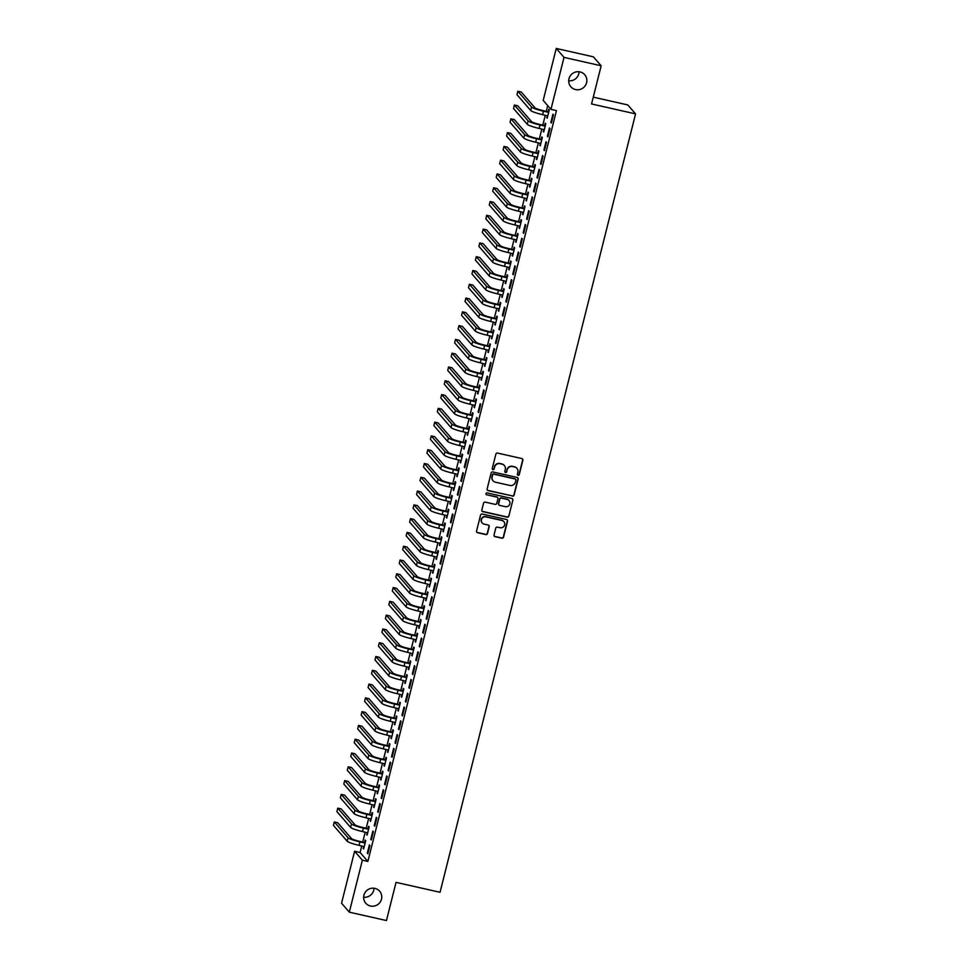 <?xml version="1.0" encoding="UTF-8"?>
<svg xmlns="http://www.w3.org/2000/svg" width="969" height="969" viewBox="0 0 969 969"><rect width="100%" height="100%" fill="white"/><g stroke="black" fill="none" stroke-linecap="round" stroke-linejoin="round"><path stroke-width="1.45" d="M518.088 475.331A0.981 0.957 139 0 0 519.263 474.592L522.872 460.214A1.405 1.369 139 0 0 521.867 458.555L497.569 453.08A1.405 1.369 139 0 0 495.874 454.122L492.264 468.499A0.981 0.957 139 0 0 492.979 469.662A0.981 0.957 139 0 0 494.154 468.935L494.626 467.07A4.506 4.385 139 0 1 500.028 463.715L502.063 464.175A4.506 4.385 139 0 1 505.285 469.481L504.825 471.334A0.981 0.957 139 0 0 505.527 472.497A0.981 0.957 139 0 0 506.714 471.758L507.175 469.904A4.506 4.385 139 0 1 512.589 466.549L514.612 466.997A4.506 4.385 139 0 1 517.846 472.303L517.373 474.168A0.981 0.957 139 0 0 518.088 475.331M517.482 474.895A0.981 0.957 139 0 0 519.057 474.35L522.666 459.972A1.405 1.369 139 0 0 522.473 458.87M492.373 469.238A0.981 0.957 139 0 0 493.948 468.693L494.626 467.07M504.934 472.06A0.981 0.957 139 0 0 506.508 471.515L507.175 469.904M374.906 888.379A9.181 8.939 139 0 0 365.773 903.217A9.181 8.939 139 0 0 380.393 901.788A9.181 8.939 139 0 0 374.906 888.379M579.995 71.912A9.181 8.939 139 0 0 570.85 86.762A9.181 8.939 139 0 0 585.482 85.333A9.181 8.939 139 0 0 579.995 71.912M494.033 534.997A1.405 1.369 139 0 0 495.05 536.656L501.869 538.195A1.405 1.369 139 0 0 503.553 537.153L507.562 521.177A1.405 1.369 139 0 0 506.557 519.517L482.259 514.042A1.405 1.369 139 0 0 480.563 515.084L476.554 531.06A1.405 1.369 139 0 0 477.56 532.72L485.796 534.573A1.405 1.369 139 0 0 487.492 533.519L489.212 526.688A1.405 1.369 139 0 0 488.194 525.028L484.112 524.108A3.767 3.67 139 0 1 481.859 518.609A3.767 3.67 139 0 1 485.929 516.877L501.93 520.486A3.767 3.67 139 0 1 504.183 525.985A3.767 3.67 139 0 1 500.113 527.717L497.448 527.124A1.405 1.369 139 0 0 495.753 528.166L494.033 534.997M361.752 845.949L360.105 852.502L367.869 861.441L556.46 110.611L550.961 109.364L543.197 100.425L556.254 48.45L564.019 57.389L550.961 109.364M367.869 861.441L362.37 860.193L349.312 912.168L341.548 903.229L354.606 851.254L362.37 860.193M556.254 48.45L593.391 56.832L601.155 65.771L591.562 103.962L635.567 113.882L440.047 892.292L396.042 882.359L386.449 920.55L349.312 912.168M601.155 65.771L564.019 57.389M512.431 496.116A1.405 1.369 139 0 0 514.127 495.062L518.136 479.098A1.405 1.369 139 0 0 517.131 477.438L492.833 471.951A1.405 1.369 139 0 0 491.138 473.005L487.128 488.97A1.405 1.369 139 0 0 488.134 490.629L512.226 495.874A1.405 1.369 139 0 0 513.921 494.82L517.931 478.856A1.405 1.369 139 0 0 517.737 477.753M512.855 500.137L508.834 516.102A1.405 1.369 139 0 1 507.15 517.155L482.853 511.668A1.405 1.369 139 0 1 481.835 510.009L483.555 503.177A1.405 1.369 139 0 1 485.251 502.136L495.098 504.352A1.405 1.369 139 0 0 496.794 503.311L497.933 498.769A1.405 1.369 139 0 0 496.915 497.121L486.656 494.796A0.981 0.957 139 0 1 486.075 493.366A0.981 0.957 139 0 1 487.141 492.906L511.838 498.478A1.405 1.369 139 0 1 512.855 500.137L508.834 516.102M635.567 113.882L627.803 104.943L593.27 97.154M370.776 839.372L371.297 839.966L373.38 831.693L372.859 831.099L370.776 839.372L371.418 839.505M367.069 832.577L367.106 835.133L369.177 826.872L368.656 826.266L368.087 828.495M377.704 811.792L378.225 812.397L380.308 804.125L379.775 803.519L377.704 811.792L378.346 811.937M373.998 805.009L374.022 807.565L376.105 799.292L375.584 798.686L375.015 800.927M384.632 784.224L385.153 784.817L387.225 776.557L386.704 775.951L384.632 784.224L385.262 784.369M380.914 777.429L380.95 779.997L383.034 771.724L382.513 771.118L381.943 773.359M391.549 756.644L392.082 757.249L394.153 748.976L393.632 748.371L391.549 756.644L392.191 756.789M387.842 749.861L387.879 752.416L389.962 744.144L389.429 743.538L388.872 745.779M398.477 729.076L399.01 729.681L401.081 721.408L400.56 720.803L398.477 729.076L399.119 729.221M394.771 722.293L394.807 724.848L396.878 716.576L396.357 715.97L395.8 718.211M405.405 701.495L405.926 702.101L408.01 693.828L407.489 693.223L405.405 701.495L406.047 701.641M401.699 694.712L401.735 697.268L403.807 688.995L403.286 688.39L402.729 690.631M412.334 673.927L412.855 674.533L414.938 666.26L414.405 665.655L412.334 673.927L412.976 674.073M408.627 667.144L408.664 669.7L410.735 661.427L410.214 660.822L409.645 663.062M419.262 646.347L419.783 646.953L421.866 638.68L421.333 638.074L419.262 646.347L419.904 646.493M415.556 639.564L415.58 642.12L417.663 633.847L417.142 633.241L416.573 635.482M426.178 618.779L426.711 619.385L428.782 611.112L428.262 610.506L426.178 618.779L426.82 618.925M422.472 611.996L422.508 614.552L424.592 606.279L424.059 605.673L423.501 607.914M433.107 591.199L433.64 591.805L435.711 583.532L435.19 582.926L433.107 591.199L433.749 591.344M429.4 584.416L429.437 586.972L431.508 578.699L430.987 578.105L430.43 580.334M440.035 563.631L440.556 564.237L442.639 555.964L442.118 555.358L440.035 563.631L440.677 563.776M436.329 556.848L436.365 559.404L438.436 551.131L437.915 550.525L437.358 552.766M446.963 536.051L447.484 536.656L449.568 528.384L449.035 527.79L446.963 536.051L447.605 536.196M443.257 529.268L443.293 531.824L445.365 523.551L444.844 522.957L444.274 525.186M453.892 508.483L454.413 509.088L456.496 500.816L455.963 500.21L453.892 508.483L454.534 508.628M450.185 501.7L450.21 504.255L452.293 495.983L451.772 495.377L451.203 497.618M460.82 480.915L461.341 481.508L463.412 473.235L462.891 472.642L460.82 480.915L461.45 481.048M457.102 474.12L457.138 476.675L459.221 468.415L458.688 467.809L458.131 470.038M467.736 453.335L468.269 453.94L470.34 445.667L469.82 445.062L467.736 453.335L468.378 453.48M464.03 446.552L464.066 449.107L466.15 440.834L465.617 440.229L465.059 442.47M474.665 425.766L475.185 426.36L477.269 418.099L476.748 417.494L474.665 425.766L475.307 425.912M470.958 418.971L470.995 421.539L473.066 413.266L472.545 412.661L471.988 414.902M481.593 398.186L482.114 398.792L484.197 390.519L483.664 389.913L481.593 398.186L482.235 398.332M477.887 391.403L477.923 393.959L479.994 385.686L479.473 385.081L478.904 387.321M488.521 370.618L489.042 371.224L491.126 362.951L490.593 362.345L488.521 370.618L489.163 370.764M484.815 363.835L484.839 366.391L486.922 358.118L486.402 357.513L485.832 359.753M495.45 343.038L495.971 343.644L498.042 335.371L497.521 334.765L495.45 343.038L496.08 343.183M491.731 336.255L491.767 338.811L493.851 330.538L493.318 329.932L492.761 332.173M502.366 315.47L502.899 316.076L504.97 307.803L504.449 307.197L502.366 315.47L503.008 315.615M498.66 308.687L498.696 311.243L500.779 302.97L500.246 302.364L499.689 304.605M509.294 287.89L509.815 288.496L511.898 280.223L511.378 279.617L509.294 287.89L509.936 288.035M505.588 281.107L505.624 283.663L507.695 275.39L507.175 274.784L506.617 277.025M516.223 260.322L516.743 260.927L518.827 252.655L518.306 252.049L516.223 260.322L516.865 260.467M512.516 253.539L512.553 256.095L514.624 247.822L514.103 247.216L513.534 249.457M523.151 232.742L523.672 233.347L525.755 225.074L525.222 224.469L523.151 232.742L523.793 232.887M519.445 225.959L519.469 228.514L521.552 220.242L521.031 219.636L520.462 221.877M530.079 205.174L530.6 205.779L532.671 197.506L532.151 196.901L530.079 205.174L530.709 205.319M526.361 198.391L526.397 200.946L528.48 192.674L527.948 192.068L527.39 194.309M536.996 177.593L537.529 178.199L539.6 169.926L539.079 169.321L536.996 177.593L537.638 177.739M533.289 170.81L533.325 173.366L535.409 165.093L534.876 164.5L534.319 166.729M543.924 150.025L544.457 150.631L546.528 142.358L546.007 141.753L543.924 150.025L544.566 150.171M540.217 143.242L540.254 145.798L542.325 137.525L541.804 136.92L541.247 139.161M550.852 122.445L551.373 123.051L553.456 114.778L552.936 114.185L550.852 122.445L551.494 122.591M547.146 115.662L547.182 118.218L549.253 109.957L548.733 109.352L548.163 111.58M547.703 105.621L546.274 111.338M545.293 115.25L542.81 125.122M541.828 129.034L539.345 138.918M538.364 142.818L535.881 152.702M534.9 156.603L532.417 166.486M531.436 170.399L528.953 180.27M527.972 184.183L525.489 194.066M524.508 197.967L522.025 207.85M521.043 211.751L518.56 221.635M517.579 225.547L515.096 235.419M514.115 239.331L511.644 249.215M510.663 253.115L508.18 262.999M507.199 266.899L504.716 276.783M503.735 280.695L501.252 290.567M500.27 294.479L497.787 304.351M496.806 308.263L494.323 318.147M493.342 322.047L490.859 331.931M489.878 335.831L487.395 345.715M486.414 349.627L483.931 359.499M482.95 363.411L480.467 373.295M479.485 377.195L477.002 387.079M476.021 390.979L473.55 400.863M472.569 404.776L470.086 414.647M469.105 418.56L466.622 428.443M465.641 432.344L463.158 442.227M462.177 446.128L459.694 456.011M458.712 459.924L456.229 469.795M455.248 473.708L452.765 483.592M451.784 487.492L449.301 497.376M448.32 501.276L445.837 511.16M444.856 515.06L442.373 524.944M441.392 528.856L438.921 538.728M437.94 542.64L435.456 552.524M434.475 556.424L431.992 566.308M431.011 570.208L428.528 580.092M427.547 584.004L425.064 593.876M424.083 597.788L421.6 607.672M420.619 611.572L418.136 621.456M417.154 625.356L414.671 635.24M413.69 639.152L411.207 649.024M410.226 652.936L407.743 662.82M406.762 666.72L404.291 676.604M403.31 680.504L400.827 690.388M399.846 694.288L397.363 704.172M396.382 708.085L393.898 717.956M392.917 721.869L390.434 731.752M389.453 735.653L386.97 745.536M385.989 749.437L383.506 759.321M382.525 763.233L380.042 773.105M379.061 777.017L376.578 786.901M375.597 790.801L373.113 800.685M372.132 804.585L369.649 814.469M368.668 818.381L366.197 828.253M365.216 832.165L362.733 842.049M543.682 129.458L543.718 132.014L545.789 123.741L545.268 123.136L544.711 125.376M547.388 136.241L547.909 136.847L549.992 128.574L549.471 127.969L547.388 136.241L548.03 136.387M536.753 157.026L536.79 159.582L538.873 151.309L538.34 150.704L537.783 152.945M540.46 163.809L540.993 164.415L543.064 156.142L542.543 155.537L540.46 163.809L541.102 163.955M529.825 184.595L529.861 187.162L531.945 178.89L531.412 178.284L530.855 180.525M533.531 191.39L534.064 191.995L536.136 183.722L535.615 183.117L533.531 191.39L534.173 191.535M522.909 212.175L522.933 214.73L525.016 206.458L524.495 205.852L523.926 208.093M526.615 218.958L527.136 219.563L529.219 211.29L528.686 210.685L526.615 218.958L527.257 219.103M515.98 239.743L516.017 242.311L518.088 234.038L517.567 233.432L516.998 235.661M519.687 246.538L520.208 247.131L522.291 238.871L521.758 238.265L519.687 246.538L520.329 246.683M509.052 267.323L509.088 269.879L511.16 261.606L510.639 261L510.082 263.241M512.758 274.106L513.279 274.712L515.363 266.439L514.842 265.833L512.758 274.106L513.4 274.251M502.124 294.891L502.16 297.447L504.231 289.186L503.71 288.58L503.153 290.809M505.83 301.686L506.363 302.28L508.434 294.007L507.913 293.413L505.83 301.686L506.472 301.819M495.195 322.471L495.232 325.027L497.315 316.754L496.782 316.148L496.225 318.389M498.902 329.254L499.435 329.86L501.506 321.587L500.985 320.981L498.902 329.254L499.544 329.399M488.267 350.039L488.303 352.595L490.387 344.322L489.866 343.729L489.297 345.957M491.986 356.822L492.506 357.428L494.59 349.155L494.057 348.549L491.986 356.822L492.627 356.967M481.351 377.619L481.387 380.175L483.458 371.902L482.937 371.297L482.368 373.537M485.057 384.402L485.578 385.008L487.661 376.735L487.128 376.129L485.057 384.402L485.699 384.548M474.422 405.187L474.459 407.743L476.53 399.47L476.009 398.877L475.452 401.105M478.129 411.97L478.65 412.576L480.733 404.303L480.212 403.698L478.129 411.97L478.771 412.116M467.494 432.768L467.53 435.323L469.602 427.05L469.081 426.445L468.524 428.686M471.2 439.551L471.733 440.156L473.805 431.883L473.284 431.278L471.2 439.551L471.842 439.696M460.566 460.336L460.602 462.891L462.685 454.618L462.152 454.013L461.595 456.254M464.272 467.119L464.805 467.724L466.876 459.451L466.355 458.846L464.272 467.119L464.914 467.264M453.637 487.916L453.674 490.471L455.757 482.199L455.224 481.593L454.667 483.834M457.356 494.699L457.877 495.304L459.948 487.032L459.427 486.426L457.356 494.699L457.986 494.844M446.721 515.484L446.745 518.04L448.829 509.767L448.308 509.161L447.739 511.402M450.428 522.267L450.948 522.872L453.032 514.6L452.499 513.994L450.428 522.267L451.069 522.412M439.793 543.064L439.829 545.62L441.9 537.347L441.379 536.741L440.81 538.982M443.499 549.847L444.02 550.453L446.103 542.18L445.583 541.574L443.499 549.847L444.141 549.992M432.864 570.632L432.901 573.188L434.972 564.915L434.451 564.309L433.894 566.55M436.571 577.415L437.104 578.021L439.175 569.748L438.654 569.142L436.571 577.415L437.213 577.56M425.936 598.2L425.972 600.768L428.056 592.495L427.523 591.889L426.966 594.13M429.642 604.995L430.175 605.589L432.247 597.328L431.726 596.722L429.642 604.995L430.284 605.14M419.008 625.78L419.044 628.336L421.127 620.063L420.594 619.457L420.037 621.698M422.726 632.563L423.247 633.169L425.318 624.896L424.797 624.29L422.726 632.563L423.356 632.709M412.091 653.348L412.116 655.904L414.199 647.643L413.678 647.038L413.109 649.266M415.798 660.143L416.319 660.737L418.402 652.464L417.869 651.871L415.798 660.143L416.44 660.277M405.163 680.928L405.199 683.484L407.271 675.211L406.75 674.606L406.181 676.846M408.87 687.711L409.39 688.317L411.474 680.044L410.941 679.439L408.87 687.711L409.512 687.857M398.235 708.496L398.271 711.052L400.342 702.779L399.822 702.186L399.264 704.415M401.941 715.279L402.462 715.885L404.545 707.612L404.025 707.019L401.941 715.279L402.583 715.425M391.306 736.077L391.343 738.632L393.426 730.36L392.893 729.754L392.336 731.995M395.013 742.86L395.546 743.465L397.617 735.192L397.096 734.587L395.013 742.86L395.655 743.005M384.378 763.645L384.414 766.2L386.498 757.928L385.965 757.334L385.408 759.563M388.097 770.428L388.617 771.033L390.689 762.76L390.168 762.155L388.097 770.428L388.726 770.573M377.462 791.225L377.486 793.781L379.569 785.508L379.049 784.902L378.479 787.143M381.168 798.008L381.689 798.613L383.772 790.341L383.239 789.735L381.168 798.008L381.81 798.153M370.533 818.793L370.57 821.349L372.641 813.076L372.12 812.47L371.551 814.711M374.24 825.576L374.761 826.182L376.844 817.909L376.311 817.303L374.24 825.576L374.882 825.721M363.605 846.373L363.641 848.929L365.713 840.656L365.192 840.05L364.635 842.291M367.312 853.156L367.832 853.762L369.916 845.489L369.395 844.883L367.312 853.156L367.954 853.301M363.617 897.233A9.181 8.939 139 0 0 373.998 888.222M568.694 80.778A9.181 8.939 139 0 0 579.074 71.767M360.105 852.502L354.606 851.254M546.649 117.624L547.291 117.77M543.185 131.409L543.827 131.554M539.733 145.193L540.363 145.338M536.269 158.977L536.911 159.122M532.805 172.773L533.447 172.906M529.34 186.557L529.982 186.702M525.876 200.341L526.518 200.486M522.412 214.125L523.054 214.27M518.948 227.909L519.59 228.054M515.484 241.705L516.126 241.85M512.02 255.489L512.662 255.634M508.555 269.273L509.197 269.418M505.103 283.057L505.733 283.202M501.639 296.853L502.269 296.998M498.175 310.637L498.817 310.783M494.711 324.421L495.353 324.567M491.247 338.205L491.889 338.351M487.782 352.001L488.424 352.135M484.318 365.785L484.96 365.931M480.854 379.569L481.496 379.715M477.39 393.353L478.032 393.499M473.926 407.137L474.568 407.283M470.462 420.934L471.104 421.079M467.01 434.718L467.639 434.863M463.545 448.502L464.187 448.647M460.081 462.286L460.723 462.431M456.617 476.082L457.259 476.227M453.153 489.866L453.795 490.011M449.689 503.65L450.331 503.795M446.224 517.434L446.866 517.579M442.76 531.23L443.402 531.363M439.296 545.014L439.938 545.159M435.832 558.798L436.474 558.943M432.38 572.582L433.01 572.727M428.916 586.366L429.546 586.511M425.452 600.162L426.094 600.308M421.987 613.946L422.629 614.092M418.523 627.73L419.165 627.876M415.059 641.514L415.701 641.66M411.595 655.31L412.237 655.456M408.131 669.094L408.773 669.24M404.667 682.879L405.308 683.024M401.202 696.663L401.844 696.808M397.738 710.459L398.38 710.592M394.286 724.243L394.916 724.388M390.822 738.027L391.464 738.172M387.358 751.811L388 751.956M383.894 765.595L384.536 765.74M380.429 779.391L381.071 779.536M376.965 793.175L377.607 793.32M373.501 806.959L374.143 807.104M370.037 820.743L370.679 820.888M366.573 834.539L367.215 834.684M363.109 848.323L363.75 848.469M516.816 468.257A4.506 4.385 139 0 0 514.406 466.755L514.612 466.997M506.969 469.662A4.506 4.385 139 0 1 512.383 466.307L514.406 466.755M504.268 465.423A4.506 4.385 139 0 0 501.845 463.933L502.063 464.175M494.42 466.828A4.506 4.385 139 0 1 499.822 463.473L501.845 463.933M487.322 490.072A1.405 1.369 139 0 0 487.928 490.387L512.226 495.874M515.871 480.152A0.981 0.957 139 0 0 515.169 479.001L493.839 474.18A0.981 0.957 139 0 0 492.652 474.919L492.155 476.881A4.506 4.385 139 0 0 495.389 482.187L509.973 485.469A4.506 4.385 139 0 0 515.375 482.114L515.871 480.152M515.556 479.183A0.981 0.957 139 0 0 514.951 478.759L515.169 479.001M492.979 480.685A4.506 4.385 139 0 1 491.949 476.639L492.446 474.677A0.981 0.957 139 0 1 493.621 473.938L514.951 478.759M482.029 511.111A1.405 1.369 139 0 0 482.647 511.426L506.944 516.913A1.405 1.369 139 0 0 508.628 515.859M497.533 497.436A1.405 1.369 139 0 0 496.709 496.879L486.656 494.796M505.333 506.666A3.767 3.67 139 0 0 509.076 500.573A3.767 3.67 139 0 0 507.15 499.423L501.506 498.151A1.405 1.369 139 0 0 499.822 499.205L498.684 503.735A1.405 1.369 139 0 0 499.689 505.394L505.333 506.666M508.967 500.452A3.767 3.67 139 0 0 506.932 499.18L507.15 499.423M498.878 504.837A1.405 1.369 139 0 1 498.478 503.492L499.616 498.962A1.405 1.369 139 0 1 501.3 497.909L506.932 499.18M512.637 499.895A1.405 1.369 139 0 0 512.456 498.793M503.747 521.516A3.767 3.67 139 0 0 501.724 520.244L501.93 520.486M482.077 522.836A3.767 3.67 139 0 1 485.723 516.634L501.724 520.244M476.748 532.163A1.405 1.369 139 0 0 477.354 532.478L485.59 534.331A1.405 1.369 139 0 0 487.286 533.289L488.994 526.446A1.405 1.369 139 0 0 488.812 525.343M494.226 536.099A1.405 1.369 139 0 0 494.832 536.414L501.651 537.952A1.405 1.369 139 0 0 503.347 536.911L507.356 520.934A1.405 1.369 139 0 0 507.162 519.844M547.691 111.665L542.943 110.587A7.171 0.933 -165.9 0 1 535.009 107.825L521.274 92.019L517.834 91.243L531.581 107.05A10.756 1.393 14.1 0 0 543.464 111.193L548.224 112.271L547.691 111.665L548.878 111.471M517.834 91.243L516.974 94.696L530.709 110.502A10.756 1.393 14.1 0 0 542.604 114.645L547.739 115.989M544.227 125.449L539.479 124.371A7.171 0.933 -165.9 0 1 531.557 121.622L517.809 105.803L514.369 105.027L528.117 120.846A10.756 1.393 14.1 0 0 539.999 124.977L544.76 126.055L544.227 125.449L545.414 125.255M514.369 105.027L513.509 108.48L527.245 124.286A10.756 1.393 14.1 0 0 539.139 128.429L544.275 129.773M540.763 139.233L536.014 138.167A7.171 0.933 -165.9 0 1 528.093 135.406L514.345 119.587L510.905 118.812L524.653 134.63A10.756 1.393 14.1 0 0 536.535 138.773L541.296 139.839L540.763 139.233L541.95 139.039M510.905 118.812L510.045 122.264L523.781 138.07A10.756 1.393 14.1 0 0 535.675 142.213L540.811 143.557M537.311 153.017L532.55 151.951A7.171 0.933 -165.9 0 1 524.629 149.19L510.881 133.383L507.441 132.608L521.189 148.414A10.756 1.393 14.1 0 0 533.071 152.557L537.831 153.623L537.311 153.017L538.485 152.836M507.441 132.608L506.581 136.048L520.317 151.867A10.756 1.393 14.1 0 0 532.211 155.997L537.347 157.341M533.846 166.813L529.086 165.735A7.171 0.933 -165.9 0 1 521.165 162.974L507.417 147.167L503.989 146.392L517.725 162.198A10.756 1.393 14.1 0 0 529.619 166.341L534.367 167.419L533.846 166.813L535.021 166.62M503.989 146.392L503.117 149.832L516.852 165.651A10.756 1.393 14.1 0 0 528.747 169.793L533.883 171.138M530.382 180.597L525.622 179.519A7.171 0.933 -165.9 0 1 517.7 176.77L503.953 160.951L500.525 160.176L514.26 175.995A10.756 1.393 14.1 0 0 526.155 180.125L530.903 181.203L530.382 180.597L531.557 180.404M500.525 160.176L499.653 163.628L513.4 179.435A10.756 1.393 14.1 0 0 525.283 183.577L530.431 184.922M526.918 194.381L522.158 193.315A7.171 0.933 -165.9 0 1 514.236 190.554L500.501 174.735L497.061 173.96L510.796 189.779A10.756 1.393 14.1 0 0 522.691 193.921L527.439 194.987L526.918 194.381L528.093 194.188M497.061 173.96L496.189 177.412L509.936 193.219A10.756 1.393 14.1 0 0 521.819 197.361L526.966 198.706M523.454 208.165L518.694 207.1A7.171 0.933 -165.9 0 1 510.772 204.338L497.036 188.531L493.596 187.756L507.332 203.563A10.756 1.393 14.1 0 0 519.227 207.705L523.975 208.771L523.454 208.165L524.629 207.984M493.596 187.756L492.724 191.196L506.472 207.015A10.756 1.393 14.1 0 0 518.354 211.145L523.502 212.49M519.99 221.962L515.242 220.884A7.171 0.933 -165.9 0 1 507.308 218.122L493.572 202.315L490.132 201.54L503.868 217.347A10.756 1.393 14.1 0 0 515.762 221.489L520.51 222.567L519.99 221.962L521.177 221.768M490.132 201.54L489.26 204.98L503.008 220.799A10.756 1.393 14.1 0 0 514.89 224.941L520.038 226.286M516.525 235.746L511.777 234.668A7.171 0.933 -165.9 0 1 503.844 231.918L490.108 216.099L486.668 215.324L500.404 231.131A10.756 1.393 14.1 0 0 512.298 235.273L517.046 236.351L516.525 235.746L517.712 235.552M486.668 215.324L485.808 218.776L499.544 234.583A10.756 1.393 14.1 0 0 511.438 238.725L516.574 240.07M513.061 249.53L508.313 248.464A7.171 0.933 -165.9 0 1 500.379 245.702L486.644 229.883L483.204 229.108L496.952 244.927A10.756 1.393 14.1 0 0 508.834 249.057L513.594 250.135L513.061 249.53L514.248 249.336M483.204 229.108L482.344 232.56L496.08 248.367A10.756 1.393 14.1 0 0 507.974 252.509L513.11 253.854M509.597 263.314L504.849 262.248A7.171 0.933 -165.9 0 1 496.915 259.486L483.18 243.679L479.74 242.904L493.487 258.711A10.756 1.393 14.1 0 0 505.37 262.853L510.13 263.919L509.597 263.314L510.784 263.12M479.74 242.904L478.88 246.344L492.615 262.163A10.756 1.393 14.1 0 0 504.51 266.293L509.646 267.638M506.133 277.11L501.385 276.032A7.171 0.933 -165.9 0 1 493.463 273.27L479.716 257.463L476.276 256.688L490.023 272.495A10.756 1.393 14.1 0 0 501.906 276.637L506.666 277.703L506.133 277.11L507.32 276.916M476.276 256.688L475.416 260.128L489.151 275.947A10.756 1.393 14.1 0 0 501.046 280.077L506.181 281.422M502.669 290.894L497.921 289.816A7.171 0.933 -165.9 0 1 489.999 287.054L476.251 271.247L472.811 270.472L486.559 286.279A10.756 1.393 14.1 0 0 498.441 290.421L503.202 291.499L502.669 290.894L503.856 290.7M472.811 270.472L471.951 273.924L485.687 289.731A10.756 1.393 14.1 0 0 497.582 293.873L502.717 295.218M499.217 304.678L494.456 303.612A7.171 0.933 -165.9 0 1 486.535 300.85L472.787 285.031L469.359 284.256L483.095 300.075A10.756 1.393 14.1 0 0 494.977 304.205L499.738 305.283L499.217 304.678L500.392 304.484M469.359 284.256L468.487 287.708L482.223 303.515A10.756 1.393 14.1 0 0 494.117 307.657L499.253 309.002M495.753 318.462L490.992 317.396A7.171 0.933 -165.9 0 1 483.071 314.634L469.323 298.815L465.895 298.04L479.631 313.859A10.756 1.393 14.1 0 0 491.525 318.002L496.273 319.067L495.753 318.462L496.927 318.268M465.895 298.04L465.023 301.492L478.771 317.299A10.756 1.393 14.1 0 0 490.653 321.442L495.801 322.786M492.288 332.258L487.528 331.18A7.171 0.933 -165.9 0 1 479.607 328.418L465.871 312.612L462.431 311.836L476.167 327.643A10.756 1.393 14.1 0 0 488.061 331.786L492.809 332.851L492.288 332.258L493.463 332.064M462.431 311.836L461.559 315.276L475.307 331.095A10.756 1.393 14.1 0 0 487.189 335.226L492.337 336.57M488.824 346.042L484.064 344.964A7.171 0.933 -165.9 0 1 476.142 342.202L462.407 326.396L458.967 325.62L472.702 341.427A10.756 1.393 14.1 0 0 484.597 345.57L489.345 346.648L488.824 346.042L489.999 345.848M458.967 325.62L458.095 329.06L471.842 344.879A10.756 1.393 14.1 0 0 483.725 349.022L488.873 350.366M485.36 359.826L480.612 358.748A7.171 0.933 -165.9 0 1 472.678 355.998L458.943 340.18L455.503 339.404L469.238 355.223A10.756 1.393 14.1 0 0 481.133 359.354L485.881 360.432L485.36 359.826L486.535 359.632M455.503 339.404L454.631 342.856L468.378 358.663A10.756 1.393 14.1 0 0 480.261 362.806L485.408 364.15M481.896 373.61L477.148 372.544A7.171 0.933 -165.9 0 1 469.214 369.783L455.478 353.964L452.038 353.188L465.774 369.007A10.756 1.393 14.1 0 0 477.669 373.15L482.417 374.216L481.896 373.61L483.083 373.416M452.038 353.188L451.179 356.64L464.914 372.447A10.756 1.393 14.1 0 0 476.796 376.59L481.944 377.934M478.432 387.394L473.684 386.328A7.171 0.933 -165.9 0 1 465.75 383.567L452.014 367.76L448.574 366.985L462.322 382.791A10.756 1.393 14.1 0 0 474.204 386.934L478.952 388L478.432 387.394L479.619 387.212M448.574 366.985L447.714 370.424L461.45 386.243A10.756 1.393 14.1 0 0 473.344 390.374L478.48 391.718M474.967 401.19L470.219 400.112A7.171 0.933 -165.9 0 1 462.286 397.351L448.55 381.544L445.11 380.769L458.858 396.575A10.756 1.393 14.1 0 0 470.74 400.718L475.5 401.796L474.967 401.19L476.154 400.996M445.11 380.769L444.25 384.208L457.986 400.027A10.756 1.393 14.1 0 0 469.88 404.17L475.016 405.514M471.503 414.974L466.755 413.896A7.171 0.933 -165.9 0 1 458.834 411.147L445.086 395.328L441.646 394.553L455.394 410.371A10.756 1.393 14.1 0 0 467.276 414.502L472.036 415.58L471.503 414.974L472.69 414.78M441.646 394.553L440.786 398.005L454.522 413.811A10.756 1.393 14.1 0 0 466.416 417.954L471.552 419.298M468.039 428.758L463.291 427.692A7.171 0.933 -165.9 0 1 455.369 424.931L441.622 409.112L438.182 408.337L451.929 424.156A10.756 1.393 14.1 0 0 463.812 428.286L468.572 429.364L468.039 428.758L469.226 428.564M438.182 408.337L437.322 411.789L451.057 427.595A10.756 1.393 14.1 0 0 462.952 431.738L468.088 433.082M464.587 442.542L459.827 441.476A7.171 0.933 -165.9 0 1 451.905 438.715L438.158 422.908L434.718 422.133L448.465 437.94A10.756 1.393 14.1 0 0 460.348 442.082L465.108 443.148L464.587 442.542L465.762 442.348M434.718 422.133L433.858 425.573L447.593 441.392A10.756 1.393 14.1 0 0 459.488 445.522L464.623 446.866M461.123 456.338L456.363 455.26A7.171 0.933 -165.9 0 1 448.441 452.499L434.693 436.692L431.266 435.917L445.001 451.724A10.756 1.393 14.1 0 0 456.896 455.866L461.644 456.932L461.123 456.338L462.298 456.145M431.266 435.917L430.393 439.357L444.141 455.176A10.756 1.393 14.1 0 0 456.024 459.306L461.159 460.65M457.659 470.122L452.898 469.044A7.171 0.933 -165.9 0 1 444.977 466.283L431.241 450.476L427.801 449.701L441.537 465.508A10.756 1.393 14.1 0 0 453.431 469.65L458.18 470.728L457.659 470.122L458.834 469.929M427.801 449.701L426.929 453.153L440.677 468.96A10.756 1.393 14.1 0 0 452.559 473.102L457.707 474.447M454.195 483.906L449.434 482.841A7.171 0.933 -165.9 0 1 441.513 480.079L427.777 464.26L424.337 463.485L438.073 479.304A10.756 1.393 14.1 0 0 449.967 483.434L454.715 484.512L454.195 483.906L455.369 483.713M424.337 463.485L423.465 466.937L437.213 482.744A10.756 1.393 14.1 0 0 449.095 486.886L454.243 488.231M450.73 497.691L445.982 496.625A7.171 0.933 -165.9 0 1 438.049 493.863L424.313 478.044L420.873 477.269L434.609 493.088A10.756 1.393 14.1 0 0 446.503 497.23L451.251 498.296L450.73 497.691L451.905 497.497M420.873 477.269L420.001 480.721L433.749 496.528A10.756 1.393 14.1 0 0 445.631 500.67L450.779 502.015M447.266 511.487L442.518 510.409A7.171 0.933 -165.9 0 1 434.584 507.647L420.849 491.84L417.409 491.065L431.144 506.872A10.756 1.393 14.1 0 0 443.039 511.014L447.787 512.08L447.266 511.487L448.453 511.293M417.409 491.065L416.537 494.505L430.284 510.324A10.756 1.393 14.1 0 0 442.167 514.454L447.315 515.799M443.802 525.271L439.054 524.193A7.171 0.933 -165.9 0 1 431.12 521.431L417.385 505.624L413.945 504.849L427.68 520.656A10.756 1.393 14.1 0 0 439.575 524.798L444.323 525.876L443.802 525.271L444.989 525.077M413.945 504.849L413.085 508.289L426.82 524.108A10.756 1.393 14.1 0 0 438.715 528.25L443.85 529.595M440.338 539.055L435.59 537.977A7.171 0.933 -165.9 0 1 427.656 535.227L413.92 519.408L410.481 518.633L424.228 534.452A10.756 1.393 14.1 0 0 436.111 538.582L440.871 539.66L440.338 539.055L441.525 538.861M410.481 518.633L409.621 522.085L423.356 537.892A10.756 1.393 14.1 0 0 435.251 542.034L440.386 543.379M436.874 552.839L432.126 551.773A7.171 0.933 -165.9 0 1 424.204 549.011L410.456 533.192L407.016 532.417L420.764 548.236A10.756 1.393 14.1 0 0 432.646 552.378L437.407 553.444L436.874 552.839L438.061 552.645M407.016 532.417L406.156 535.869L419.892 551.676A10.756 1.393 14.1 0 0 431.786 555.818L436.922 557.163M433.409 566.623L428.661 565.557A7.171 0.933 -165.9 0 1 420.74 562.795L406.992 546.988L403.552 546.213L417.3 562.02A10.756 1.393 14.1 0 0 429.182 566.162L433.942 567.228L433.409 566.623L434.596 566.441M403.552 546.213L402.692 549.653L416.428 565.472A10.756 1.393 14.1 0 0 428.322 569.602L433.458 570.947M429.945 580.419L425.197 579.341A7.171 0.933 -165.9 0 1 417.276 576.579L403.528 560.772L400.088 559.997L413.836 575.804A10.756 1.393 14.1 0 0 425.718 579.947L430.478 581.025L429.945 580.419L431.132 580.225M400.088 559.997L399.228 563.437L412.964 579.256A10.756 1.393 14.1 0 0 424.858 583.399L429.994 584.743M426.493 594.203L421.733 593.125A7.171 0.933 -165.9 0 1 413.811 590.375L400.064 574.556L396.636 573.781L410.371 589.6A10.756 1.393 14.1 0 0 422.266 593.731L427.014 594.809L426.493 594.203L427.668 594.009M396.636 573.781L395.764 577.233L409.499 593.04A10.756 1.393 14.1 0 0 421.394 597.183L426.53 598.527M423.029 607.987L418.269 606.921A7.171 0.933 -165.9 0 1 410.347 604.159L396.6 588.34L393.172 587.565L406.907 603.384A10.756 1.393 14.1 0 0 418.802 607.515L423.55 608.593L423.029 607.987L424.204 607.793M393.172 587.565L392.3 591.017L406.047 606.824A10.756 1.393 14.1 0 0 417.93 610.967L423.078 612.311M419.565 621.771L414.805 620.705A7.171 0.933 -165.9 0 1 406.883 617.943L393.148 602.137L389.708 601.361L403.443 617.168A10.756 1.393 14.1 0 0 415.338 621.311L420.086 622.377L419.565 621.771L420.74 621.577M389.708 601.361L388.835 604.801L402.583 620.62A10.756 1.393 14.1 0 0 414.466 624.751L419.613 626.095M416.101 635.567L411.341 634.489A7.171 0.933 -165.9 0 1 403.419 631.727L389.683 615.921L386.243 615.145L399.979 630.952A10.756 1.393 14.1 0 0 411.873 635.095L416.622 636.161L416.101 635.567L417.276 635.373M386.243 615.145L385.371 618.585L399.119 634.404A10.756 1.393 14.1 0 0 411.001 638.535L416.149 639.879M412.637 649.351L407.888 648.273A7.171 0.933 -165.9 0 1 399.955 645.511L386.219 629.705L382.779 628.929L396.515 644.736A10.756 1.393 14.1 0 0 408.409 648.879L413.157 649.957L412.637 649.351L413.811 649.157M382.779 628.929L381.907 632.382L395.655 648.188A10.756 1.393 14.1 0 0 407.537 652.331L412.685 653.675M409.172 663.135L404.424 662.069A7.171 0.933 -165.9 0 1 396.491 659.308L382.755 643.489L379.315 642.713L393.051 658.532A10.756 1.393 14.1 0 0 404.945 662.663L409.693 663.741L409.172 663.135L410.359 662.941M379.315 642.713L378.455 646.166L392.191 661.972A10.756 1.393 14.1 0 0 404.085 666.115L409.221 667.459M405.708 676.919L400.96 675.853A7.171 0.933 -165.9 0 1 393.026 673.092L379.291 657.285L375.851 656.497L389.599 672.316A10.756 1.393 14.1 0 0 401.481 676.459L406.229 677.525L405.708 676.919L406.895 676.725M375.851 656.497L374.991 659.95L388.726 675.756A10.756 1.393 14.1 0 0 400.621 679.899L405.757 681.243M402.244 690.715L397.496 689.637A7.171 0.933 -165.9 0 1 389.562 686.876L375.827 671.069L372.387 670.294L386.134 686.1A10.756 1.393 14.1 0 0 398.017 690.243L402.777 691.309L402.244 690.715L403.431 690.522M372.387 670.294L371.527 673.734L385.262 689.553A10.756 1.393 14.1 0 0 397.157 693.683L402.292 695.027M398.78 704.499L394.032 703.421A7.171 0.933 -165.9 0 1 386.11 700.66L372.362 684.853L368.923 684.078L382.67 699.884A10.756 1.393 14.1 0 0 394.553 704.027L399.313 705.105L398.78 704.499L399.967 704.306M368.923 684.078L368.063 687.518L381.798 703.337A10.756 1.393 14.1 0 0 393.693 707.479L398.828 708.823M395.316 718.283L390.568 717.205A7.171 0.933 -165.9 0 1 382.646 714.456L368.898 698.637L365.458 697.862L379.206 713.681A10.756 1.393 14.1 0 0 391.088 717.811L395.849 718.889L395.316 718.283L396.503 718.09M365.458 697.862L364.598 701.314L378.334 717.121A10.756 1.393 14.1 0 0 390.228 721.263L395.364 722.608M391.864 732.067L387.103 731.001A7.171 0.933 -165.9 0 1 379.182 728.24L365.434 712.421L361.994 711.646L375.742 727.465A10.756 1.393 14.1 0 0 387.624 731.607L392.384 732.673L391.864 732.067L393.039 731.874M361.994 711.646L361.134 715.098L374.87 730.905A10.756 1.393 14.1 0 0 386.764 735.047L391.9 736.392M388.399 745.851L383.639 744.786A7.171 0.933 -165.9 0 1 375.718 742.024L361.97 726.217L358.542 725.442L372.278 741.249A10.756 1.393 14.1 0 0 384.172 745.391L388.92 746.457L388.399 745.851L389.574 745.67M358.542 725.442L357.67 728.882L371.418 744.701A10.756 1.393 14.1 0 0 383.3 748.831L388.448 750.176M384.935 759.648L380.175 758.57A7.171 0.933 -165.9 0 1 372.253 755.808L358.518 740.001L355.078 739.226L368.814 755.033A10.756 1.393 14.1 0 0 380.708 759.175L385.456 760.253L384.935 759.648L386.11 759.454M355.078 739.226L354.206 742.666L367.954 758.485A10.756 1.393 14.1 0 0 379.836 762.627L384.984 763.972M381.471 773.432L376.711 772.354A7.171 0.933 -165.9 0 1 368.789 769.604L355.054 753.785L351.614 753.01L365.349 768.829A10.756 1.393 14.1 0 0 377.244 772.959L381.992 774.037L381.471 773.432L382.646 773.238M351.614 753.01L350.742 756.462L364.489 772.269A10.756 1.393 14.1 0 0 376.372 776.411L381.52 777.756M378.007 787.216L373.259 786.15A7.171 0.933 -165.9 0 1 365.325 783.388L351.59 767.569L348.15 766.794L361.885 782.613A10.756 1.393 14.1 0 0 373.78 786.743L378.528 787.821L378.007 787.216L379.182 787.022M348.15 766.794L347.277 770.246L361.025 786.053A10.756 1.393 14.1 0 0 372.908 790.195L378.055 791.54M374.543 801L369.795 799.934A7.171 0.933 -165.9 0 1 361.861 797.172L348.125 781.365L344.685 780.59L358.421 796.397A10.756 1.393 14.1 0 0 370.315 800.539L375.064 801.605L374.543 801L375.73 800.818M344.685 780.59L343.813 784.03L357.561 799.849A10.756 1.393 14.1 0 0 369.443 803.979L374.591 805.324M371.079 814.796L366.33 813.718A7.171 0.933 -165.9 0 1 358.397 810.956L344.661 795.149L341.221 794.374L354.957 810.181A10.756 1.393 14.1 0 0 366.851 814.323L371.599 815.389L371.079 814.796L372.266 814.602M341.221 794.374L340.361 797.814L354.097 813.633A10.756 1.393 14.1 0 0 365.991 817.775L371.127 819.12M367.614 828.58L362.866 827.502A7.171 0.933 -165.9 0 1 354.933 824.752L341.197 808.933L337.757 808.158L351.505 823.965A10.756 1.393 14.1 0 0 363.387 828.107L368.147 829.185L367.614 828.58L368.801 828.386M337.757 808.158L336.897 811.61L350.633 827.417A10.756 1.393 14.1 0 0 362.527 831.559L367.663 832.904M364.15 842.364L359.402 841.298A7.171 0.933 -165.9 0 1 351.481 838.536L337.733 822.717L334.293 821.942L348.041 837.761A10.756 1.393 14.1 0 0 359.923 841.891L364.683 842.969L364.15 842.364L365.337 842.17M334.293 821.942L333.433 825.394L347.168 841.201A10.756 1.393 14.1 0 0 359.063 845.343L364.199 846.688M543.464 111.193L542.604 114.645M531.581 107.05L530.709 110.502M539.999 124.977L539.139 128.429M528.117 120.846L527.245 124.286M536.535 138.773L535.675 142.213M524.653 134.63L523.781 138.07M533.071 152.557L532.211 155.997M521.189 148.414L520.317 151.867M529.619 166.341L528.747 169.793M517.725 162.198L516.852 165.651M526.155 180.125L525.283 183.577M514.26 175.995L513.4 179.435M522.691 193.921L521.819 197.361M510.796 189.779L509.936 193.219M519.227 207.705L518.354 211.145M507.332 203.563L506.472 207.015M515.762 221.489L514.89 224.941M503.868 217.347L503.008 220.799M512.298 235.273L511.438 238.725M500.404 231.131L499.544 234.583M508.834 249.057L507.974 252.509M496.952 244.927L496.08 248.367M505.37 262.853L504.51 266.293M493.487 258.711L492.615 262.163M501.906 276.637L501.046 280.077M490.023 272.495L489.151 275.947M498.441 290.421L497.582 293.873M486.559 286.279L485.687 289.731M494.977 304.205L494.117 307.657M483.095 300.075L482.223 303.515M491.525 318.002L490.653 321.442M479.631 313.859L478.771 317.299M488.061 331.786L487.189 335.226M476.167 327.643L475.307 331.095M484.597 345.57L483.725 349.022M472.702 341.427L471.842 344.879M481.133 359.354L480.261 362.806M469.238 355.223L468.378 358.663M477.669 373.15L476.796 376.59M465.774 369.007L464.914 372.447M474.204 386.934L473.344 390.374M462.322 382.791L461.45 386.243M470.74 400.718L469.88 404.17M458.858 396.575L457.986 400.027M467.276 414.502L466.416 417.954M455.394 410.371L454.522 413.811M463.812 428.286L462.952 431.738M451.929 424.156L451.057 427.595M460.348 442.082L459.488 445.522M448.465 437.94L447.593 441.392M456.896 455.866L456.024 459.306M445.001 451.724L444.141 455.176M453.431 469.65L452.559 473.102M441.537 465.508L440.677 468.96M449.967 483.434L449.095 486.886M438.073 479.304L437.213 482.744M446.503 497.23L445.631 500.67M434.609 493.088L433.749 496.528M443.039 511.014L442.167 514.454M431.144 506.872L430.284 510.324M439.575 524.798L438.715 528.25M427.68 520.656L426.82 524.108M436.111 538.582L435.251 542.034M424.228 534.452L423.356 537.892M432.646 552.378L431.786 555.818M420.764 548.236L419.892 551.676M429.182 566.162L428.322 569.602M417.3 562.02L416.428 565.472M425.718 579.947L424.858 583.399M413.836 575.804L412.964 579.256M422.266 593.731L421.394 597.183M410.371 589.6L409.499 593.04M418.802 607.515L417.93 610.967M406.907 603.384L406.047 606.824M415.338 621.311L414.466 624.751M403.443 617.168L402.583 620.62M411.873 635.095L411.001 638.535M399.979 630.952L399.119 634.404M408.409 648.879L407.537 652.331M396.515 644.736L395.655 648.188M404.945 662.663L404.085 666.115M393.051 658.532L392.191 661.972M401.481 676.459L400.621 679.899M389.599 672.316L388.726 675.756M398.017 690.243L397.157 693.683M386.134 686.1L385.262 689.553M394.553 704.027L393.693 707.479M382.67 699.884L381.798 703.337M391.088 717.811L390.228 721.263M379.206 713.681L378.334 717.121M387.624 731.607L386.764 735.047M375.742 727.465L374.87 730.905M384.172 745.391L383.3 748.831M372.278 741.249L371.418 744.701M380.708 759.175L379.836 762.627M368.814 755.033L367.954 758.485M377.244 772.959L376.372 776.411M365.349 768.829L364.489 772.269M373.78 786.743L372.908 790.195M361.885 782.613L361.025 786.053M370.315 800.539L369.443 803.979M358.421 796.397L357.561 799.849M366.851 814.323L365.991 817.775M354.957 810.181L354.097 813.633M363.387 828.107L362.527 831.559M351.505 823.965L350.633 827.417M359.923 841.891L359.063 845.343M348.041 837.761L347.168 841.201"/></g></svg>
